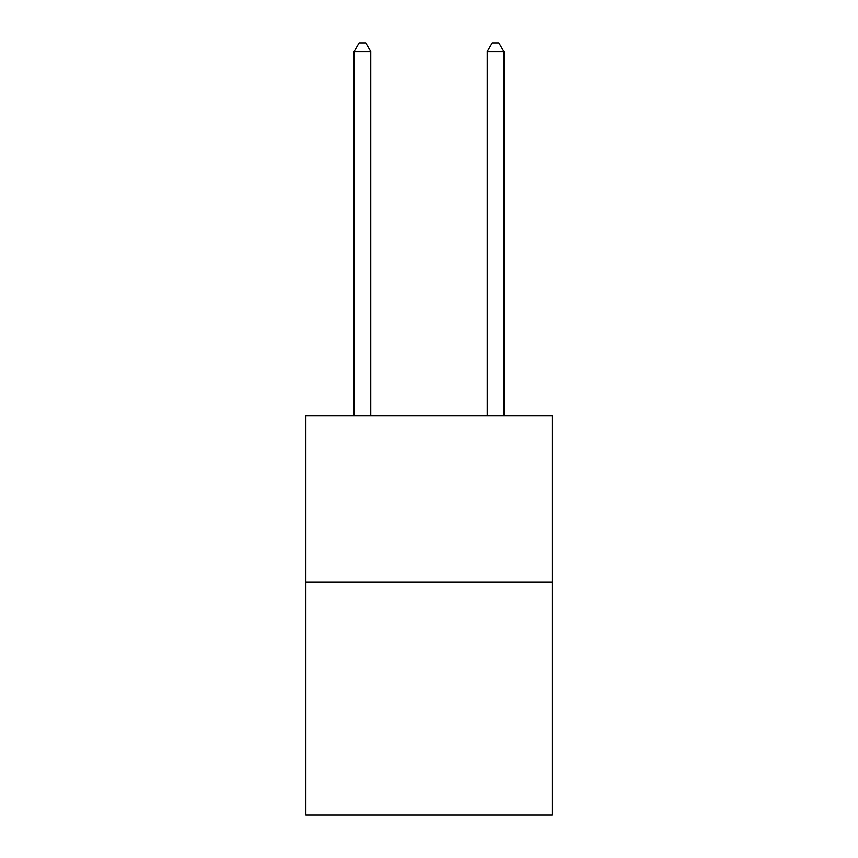 <?xml version="1.0" encoding="UTF-8"?>
<svg xmlns="http://www.w3.org/2000/svg" width="858" height="858" viewBox="0 0 858 858"><rect width="100%" height="100%" fill="white"/><g stroke="black" fill="none" stroke-linecap="round" stroke-linejoin="round"><path stroke-width="1.29" d="M552.134 582.153L552.134 815.1L305.866 815.1L305.866 415.755L552.134 415.755L552.134 582.153L305.866 582.153M370.763 415.755L370.763 51.555L354.118 51.555L354.118 415.755M354.118 51.555L359.116 42.9L365.765 42.9L370.763 51.555M503.882 415.755L503.882 51.555L487.237 51.555L487.237 415.755M487.237 51.555L492.235 42.9L498.884 42.9L503.882 51.555"/></g></svg>
